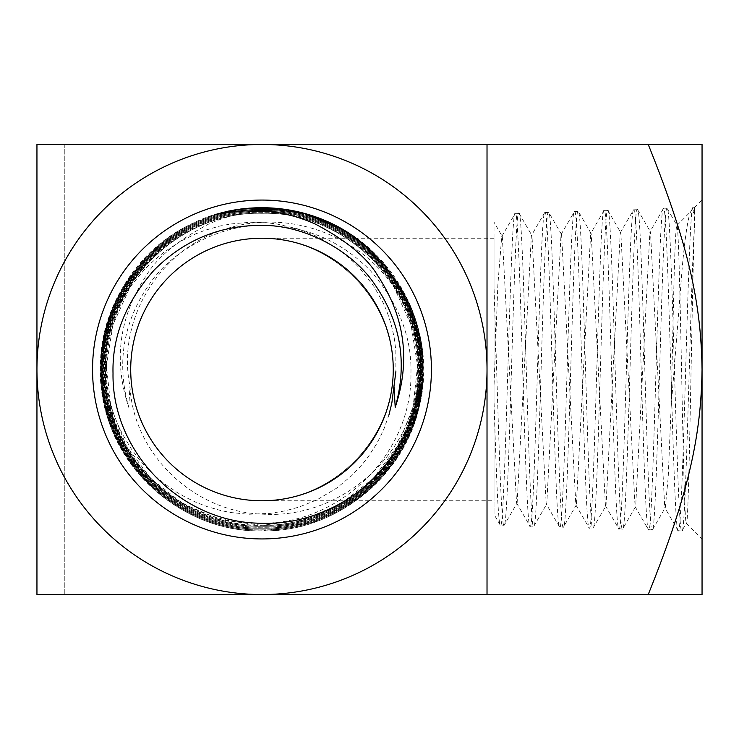 <?xml version="1.0" encoding="UTF-8"?>
<svg xmlns="http://www.w3.org/2000/svg" width="739" height="739" viewBox="0 0 739 739"><rect width="100%" height="100%" fill="white"/><g stroke="black" fill="none" stroke-linecap="round" stroke-linejoin="round"><path stroke-width="0.55" stroke-dasharray="3.69 2.77" d="M648.232 144.465C690.226 248.609 701.117 306.186 702.05 369.5L702.05 144.465L261.985 144.465A225.035 225.035 0 0 1 487.019 369.5L487.019 144.465L487.019 369.5A225.035 225.035 0 0 1 261.985 594.535L36.95 594.535L64.792 594.535L64.792 144.465L36.95 144.465L36.95 594.535L64.792 594.535L64.792 144.465L36.95 144.465L36.95 594.535L36.95 144.465L261.985 144.465A225.035 225.035 0 0 0 36.95 369.5A225.035 225.035 0 0 0 261.985 594.535L702.05 594.535L702.05 369.5C701.117 432.814 690.226 490.391 648.232 594.535M261.985 200.066A169.434 169.434 0 0 1 431.419 369.5A169.434 169.434 0 0 1 261.985 538.934A169.434 169.434 0 0 1 92.551 369.5A169.434 169.434 0 0 1 261.985 200.066M185.858 226.744C123.598 260.313 90.01 336.892 108.282 405.101C124.337 473.875 191.401 525.725 261.985 523.221C341.039 523.628 412.223 453.45 410.949 373.361C411.9 336.67 398.247 302.306 369.99 270.271C340.208 240.221 304.2 225.247 261.985 225.358C216.841 225.127 170.801 252.599 149.98 283.296C123.265 321.345 116.189 362.692 128.762 407.337C113.261 360.918 119.007 317.151 145.989 276.063C156.686 257.763 177.563 240.443 208.62 224.093C225.589 216.453 243.38 212.038 261.985 210.846L284.774 210.975L307.461 214.236A161.786 161.786 0 0 0 185.858 226.744C121.612 259.675 86.472 338.85 105.197 408.612C121.538 478.918 189.812 532.182 261.985 530.898C334.157 532.182 402.432 478.918 418.773 408.612C437.497 338.85 402.358 259.675 338.111 226.744M694.401 214.236L693.053 207.751L694.401 207.714L694.401 214.236L692.766 210.975L691.27 210.846C687.612 214.772 683.381 251.463 681.57 276.063L671.114 407.337L673.95 283.296C674.827 248.516 675.76 229.21 676.758 225.358C678.531 221.423 680.249 307.535 681.635 373.361C683.206 453.45 684.748 523.628 686.337 523.221L702.05 538.934L702.05 200.066L702.05 538.934M692.849 207.936L693.053 207.751C688.175 197.83 683.169 540.865 678.263 530.787L681.903 530.898C685.958 540.403 690.263 294.741 694.401 226.744L694.401 207.714L702.05 200.066M667.317 208.767L676.952 225.423L690.78 211.511L692.84 207.964M389.028 414.588L384.132 428.444L380.456 436.527L376.243 444.416L368.419 456.49L362.35 464.295L351.903 475.491L336.725 488.082L316.994 499.795L299.055 507.056L285.134 510.871L270.428 513.356L248.406 514.261L230.605 512.515L221.026 510.612L207.336 506.686L196.195 502.381L185.156 497.061L176.907 492.322L164.354 483.703L154.045 475.103L145.712 466.882L138.83 459.002L131.034 448.49L122.72 434.587L118.028 424.888L113.889 414.551L109.529 400.372A155.55 155.55 0 0 1 129.935 287.295L112.919 324.911L106.407 365.685L110.832 406.727L125.907 445.174L150.553 478.299L183.032 503.795L221.063 519.85L261.985 525.355C345.39 527.581 420.242 452.748 418.071 369.343C420.214 285.928 345.39 211.105 261.985 213.183C178.33 210.938 103.201 286.067 105.437 369.759C103.349 453.386 178.367 528.357 261.985 526.279C345.889 528.533 421.175 453.219 418.995 369.352C421.156 285.411 345.843 210.162 261.985 212.259C177.84 210.015 102.351 285.503 104.504 369.629C102.342 453.811 177.831 529.29 261.985 527.203C346.415 529.457 422.154 453.672 419.918 369.241C422.024 284.866 346.332 209.239 261.985 211.336C177.378 209.063 101.363 285.032 103.589 369.676C101.428 454.3 177.342 530.242 261.985 528.126C346.859 530.39 423.013 454.263 420.842 369.389C423.059 284.469 346.859 208.287 261.985 210.412C176.815 208.13 100.402 284.598 102.666 369.749C100.532 454.864 176.898 531.165 261.985 529.05C347.376 531.332 424.001 454.688 421.766 369.297C423.937 283.933 347.348 207.363 261.985 209.488C176.427 207.188 99.534 283.998 101.742 369.602C99.516 455.261 176.344 532.108 261.985 529.974C347.866 532.274 424.962 455.159 422.69 369.269C424.851 283.397 347.801 206.421 261.985 208.564C175.817 206.264 98.527 283.619 100.818 369.777C98.666 455.871 175.947 533.041 261.985 530.898C348.023 533.041 425.304 455.871 423.151 369.777C425.442 283.619 348.152 206.264 261.985 208.564C176.168 206.421 99.118 283.397 101.28 369.269C99.008 455.159 176.094 532.274 261.985 529.974C347.626 532.108 424.454 455.261 422.228 369.602C424.435 283.998 347.542 207.188 261.985 209.488C176.621 207.363 100.033 283.933 102.204 369.297C99.959 454.688 176.593 531.332 261.985 529.05C347.071 531.165 423.438 454.864 421.304 369.749C423.567 284.598 347.154 208.13 261.985 210.412C177.111 208.287 100.91 284.469 103.127 369.389C100.957 454.263 177.111 530.39 261.985 528.126C346.628 530.242 422.542 454.3 420.38 369.676C422.597 285.032 346.591 209.063 261.985 211.336C177.637 209.239 101.945 284.866 104.051 369.241C101.806 453.672 177.554 529.457 261.985 527.203C346.129 529.29 421.627 453.811 419.456 369.629C421.618 285.503 346.12 210.015 261.985 212.259C178.127 210.162 102.813 285.411 104.966 369.352C102.795 453.219 178.081 528.533 261.985 526.279C345.603 528.357 420.62 453.386 418.533 369.759C420.768 286.067 345.64 210.938 261.985 213.183C178.579 211.105 103.756 285.928 105.899 369.343C103.728 452.748 178.579 527.581 261.985 525.355L302.907 519.85L340.938 503.795L373.417 478.299L398.062 445.174L413.129 406.727L417.563 365.685L411.041 324.911L394.035 287.295C357.584 233.053 283.693 207.816 221.959 230.272C158.83 251.084 116.383 320.541 129.981 386.183C133.279 454.947 195.151 512.718 263.481 514.178C332.504 518.464 398.884 467.325 414.44 400.372A155.55 155.55 0 0 0 394.035 287.295M343.441 229.857L383.883 263.38L411.429 308.089L423.179 359.274L417.895 411.531L396.113 459.316L360.152 497.587L313.798 522.279L261.985 530.787C175.956 532.93 98.767 455.778 100.929 369.712C98.638 283.628 175.984 206.357 261.985 208.675C347.727 206.532 424.731 283.443 422.579 369.26C424.842 455.095 347.829 532.154 261.985 529.863C176.427 531.997 99.626 455.215 101.853 369.602C99.673 284.053 176.464 207.308 261.985 209.599C347.247 207.465 423.835 283.979 421.655 369.315C423.881 454.624 347.321 531.212 261.985 528.939C176.944 531.064 100.643 454.781 102.776 369.759C100.504 284.644 176.917 208.241 261.985 210.523C346.831 208.416 422.92 284.524 420.731 369.38C422.911 454.189 346.794 530.279 261.985 528.015C177.397 530.122 101.52 454.226 103.7 369.657C101.511 285.078 177.406 209.192 261.985 211.446C346.249 209.34 421.923 284.921 419.807 369.241C422.061 453.58 346.36 529.355 261.985 527.092C177.896 529.189 102.462 453.737 104.624 369.666C102.425 285.577 177.923 210.116 261.985 212.37C345.815 210.273 421.054 285.503 418.884 369.38C421.036 453.201 345.806 528.403 261.985 526.168C178.432 528.237 103.46 453.34 105.548 369.749C103.321 286.122 178.395 211.04 261.985 213.294C345.215 211.206 420.066 285.901 417.96 369.241C420.168 452.628 345.353 527.489 261.985 525.244C333.982 526.519 401.526 471.205 414.44 400.372M494.021 238.226L261.985 238.226A131.274 131.274 0 0 0 130.711 369.5A131.274 131.274 0 0 0 261.985 500.774A131.274 131.274 0 0 0 393.25 369.5A131.274 131.274 0 0 0 261.985 238.226C332.227 237.709 393.776 299.258 393.25 369.5C393.776 439.742 332.227 501.291 261.985 500.774L494.021 500.774L494.021 238.226L494.021 500.774M261.985 238.226C332.227 237.709 393.776 299.258 393.25 369.5C393.776 439.742 332.227 501.291 261.985 500.774M678.06 530.602L678.263 530.787C673.331 540.689 668.342 198.579 663.474 208.675C658.486 198.773 653.535 539.886 648.657 529.863C643.651 539.71 638.745 199.576 633.822 209.599C628.834 199.779 623.956 538.897 618.986 528.939C614.035 538.703 609.158 200.565 604.142 210.523C599.246 200.786 594.341 537.937 589.306 528.015C584.457 537.715 579.487 201.562 574.508 211.446C569.649 201.738 564.642 536.939 559.719 527.092C554.804 536.736 549.807 202.532 544.92 212.37C539.96 202.708 534.99 535.951 530.122 526.168C525.115 535.775 520.191 203.484 515.295 213.294L519.129 213.423M501.726 236.517L515.295 213.294C510.298 203.668 505.402 535.018 500.46 525.244L504.284 525.133L517.134 502.936L516.552 502.936L502.308 236.526L501.726 236.517L497.874 284.644L494.021 386.183L494.021 514.178L494.021 287.295C497.356 383.947 500.765 530.824 504.026 525.355C509.042 535.101 513.956 203.594 518.852 213.183C523.859 203.382 528.745 535.904 533.697 526.279L533.974 526.039M544.698 212.564L548.809 212.481L561.585 234.577L561.021 234.577L546.777 503.915L546.204 503.915L531.96 235.584L531.378 235.584L517.134 502.936M516.552 502.936L529.872 525.956L533.697 526.279C538.666 536.071 543.544 202.588 548.541 212.259C553.446 202.431 558.361 536.884 563.367 527.203L576.383 504.913L575.838 504.913L561.585 234.577M561.021 234.577L574.508 211.446L578.397 211.52L591.191 233.653L590.637 233.644L576.383 504.913M559.506 526.907L563.367 527.203C568.236 537.077 573.205 201.636 578.175 211.336C583.043 201.433 588.05 537.835 592.964 528.126L606.008 505.762L605.444 505.772L591.191 233.653M603.883 210.744L607.985 210.606M575.838 504.913L589.075 527.812L592.964 528.126C597.888 538.057 602.885 200.648 607.754 210.412C612.733 200.463 617.702 538.833 622.561 529.05L635.66 506.621L635.087 506.631L620.834 232.813L620.261 232.813L606.008 505.762M620.261 232.813L633.572 209.811L637.646 209.719M605.444 505.772L618.728 528.727L622.561 529.05C627.568 539.027 632.501 199.678 637.378 209.488C642.394 199.456 647.29 539.821 652.214 529.974L652.491 529.734M663.243 208.878L667.335 208.795M635.087 506.631L648.417 529.651L652.214 529.974C657.211 540.006 662.079 198.671 667.058 208.564C672 198.495 676.887 540.8 681.903 530.898L686.337 523.221C689.025 534.436 691.787 294.806 694.401 226.744M307.461 214.236L284.866 209.359L261.985 207.751C175.67 205.599 98.232 283.055 100.467 369.389C98.25 455.677 175.716 533.087 261.985 530.787C348.004 532.93 425.202 455.778 423.041 369.712C425.322 283.628 347.986 206.357 261.985 208.675C176.242 206.532 99.238 283.443 101.391 369.26C99.128 455.095 176.141 532.154 261.985 529.863C347.542 531.997 424.343 455.215 422.117 369.602C424.297 284.053 347.506 207.308 261.985 209.599C176.723 207.465 100.125 283.979 102.315 369.315C100.088 454.624 176.649 531.212 261.985 528.939C347.016 531.064 423.327 454.781 421.193 369.759C423.465 284.644 347.053 208.241 261.985 210.523C177.138 208.416 101.049 284.524 103.238 369.38C101.058 454.189 177.175 530.279 261.985 528.015C346.573 530.122 422.449 454.226 420.269 369.657C422.459 285.078 346.563 209.192 261.985 211.446C177.72 209.34 102.047 284.921 104.162 369.241C101.908 453.58 177.609 529.355 261.985 527.092C346.074 529.189 421.507 453.737 419.346 369.666C421.544 285.577 346.046 210.116 261.985 212.37C178.154 210.273 102.915 285.503 105.086 369.38C102.933 453.201 178.154 528.403 261.985 526.168C345.538 528.237 420.509 453.34 418.422 369.749C420.648 286.122 345.575 211.04 261.985 213.294C178.755 211.206 103.903 285.901 106.01 369.241C103.802 452.628 178.616 527.489 261.985 525.244C189.988 526.519 122.443 471.205 109.529 400.372M500.201 525.032L494.021 514.353L494.021 400.372C496.091 471.205 498.308 526.519 500.46 525.244L500.183 525.004M494.021 386.183L494.021 222.199L502.308 236.526M487.019 144.465L487.019 594.535M129.935 287.295L143.255 270.844L150.608 263.435L163.781 252.304L180.602 241.274L195.419 233.967L205.1 230.263L219.714 226.079L230.42 224.009L250.382 222.236L267.019 222.781L276.885 223.991L298.076 228.961L313.789 235.002L321.816 238.974L341.132 251.389L353.381 261.837L359.828 268.396L373.989 286.52L383.245 302.99L387.125 312.034L391.079 323.922L394.155 337.344L395.836 350.489L395.882 371.625M671.114 407.337L668.213 477.218L665.303 507.591L664.749 507.591L650.486 231.907L649.914 231.907L635.66 506.621M128.762 407.337L129.981 386.183M678.042 530.574L664.749 507.591M663.234 208.888L649.914 231.907M603.892 210.726L590.637 233.644M559.488 526.879L546.204 503.915M544.689 212.583L531.378 235.584M519.12 213.395L531.96 235.584M533.955 526.076L546.777 503.915M607.994 210.624L620.834 232.813M637.637 209.7L650.486 231.907M652.482 529.761L665.303 507.591"/><path stroke-width="1.11" d="M36.95 594.535L36.95 144.465L261.985 144.465A225.035 225.035 0 0 1 487.019 369.5L487.019 594.535L648.232 594.535C690.226 490.391 701.117 432.814 702.05 369.5L702.05 144.465L487.019 144.465L487.019 369.5A225.035 225.035 0 0 1 261.985 594.535L36.95 594.535M648.232 144.465C690.226 248.609 701.117 306.186 702.05 369.5L702.05 594.535L648.232 594.535M487.019 594.535L261.985 594.535A225.035 225.035 0 0 1 36.95 369.5A225.035 225.035 0 0 1 261.985 144.465L487.019 144.465M343.441 229.857L304.191 213.395L261.985 207.751L239.103 209.359L216.499 214.236A161.786 161.786 0 0 1 338.111 226.744C400.372 260.313 433.95 336.892 415.688 405.101C399.623 473.875 332.559 525.725 261.985 523.221C182.93 523.628 111.737 453.45 113.021 373.361C112.069 336.67 125.722 302.306 153.971 270.271C183.762 240.221 219.769 225.247 261.985 225.358C307.128 225.127 353.168 252.599 373.98 283.296C400.704 321.345 407.78 362.692 395.208 407.337L393.989 386.183L391.846 402.977L389.028 414.588M261.985 200.066A169.434 169.434 0 0 0 92.551 369.5A169.434 169.434 0 0 0 261.985 538.934A169.434 169.434 0 0 0 431.419 369.5A169.434 169.434 0 0 0 261.985 200.066M216.499 214.236L239.187 210.975L261.985 210.846C280.589 212.038 298.38 216.453 315.35 224.093C346.406 240.443 367.283 257.763 377.98 276.063C404.963 317.151 410.708 360.918 395.208 407.337M261.985 500.774A131.274 131.274 0 0 1 130.711 369.5A131.274 131.274 0 0 1 261.985 238.226A131.274 131.274 0 0 1 393.25 369.5A131.274 131.274 0 0 1 261.985 500.774M395.882 371.625L393.989 386.183"/></g></svg>
